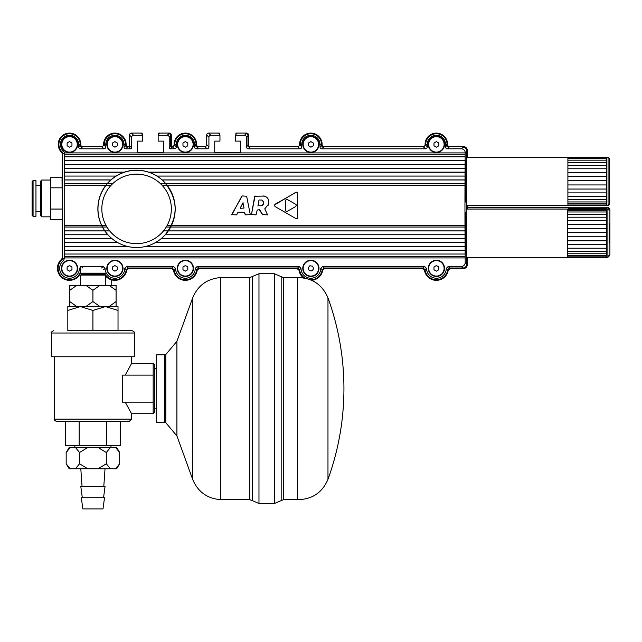 <?xml version="1.0" encoding="UTF-8"?>
<svg xmlns="http://www.w3.org/2000/svg" width="642" height="642" viewBox="0 0 642 642"><rect width="100%" height="100%" fill="white"/><g stroke="black" fill="none" stroke-linecap="round" stroke-linejoin="round"><path stroke-width="0.96" d="M67.121 145.79L67.121 143.005L69.537 141.609L71.952 143.005L71.952 145.79L69.537 147.187L67.121 145.79M77.257 144.394A7.72 7.72 0 0 1 69.537 152.122A7.72 7.72 0 0 1 61.817 144.394A7.72 7.72 0 0 1 69.537 136.674A7.72 7.72 0 0 1 77.257 144.394M112.494 145.79L112.494 143.005L114.91 141.609L117.325 143.005L117.325 145.79L114.91 147.187L112.494 145.79M122.638 144.394A7.72 7.72 0 0 1 114.91 152.122A7.72 7.72 0 0 1 107.19 144.394A7.72 7.72 0 0 1 114.91 136.674A7.72 7.72 0 0 1 122.638 144.394M244.433 212.237L238.343 212.237L236.32 214.893L231.626 214.613L242.243 195.93L246.632 196.251L250.292 214.588L245.517 214.893L244.433 212.237L245.148 214.58M285.465 210.022L285.979 211.306L287.183 211.395L295.537 206.612L296.395 205.408L295.641 204.268L287.343 199.493L286.18 199.397L285.465 200.721L285.465 210.062M274.383 205.031L295.593 192.423L297.094 192.295L297.663 193.619L297.663 217.205L297.15 218.489L295.593 218.4L275.169 206.612L295.593 218.4M268.757 201.652L268.364 204.341L264.753 208.843L267.602 214.885L262.345 214.597L259.424 209.717L257.217 210.046L256.03 214.885L251.463 214.556L254.673 196.267L264.335 196.075M251.463 214.556L255.067 195.93M257.217 210.046L256.03 214.885M171.518 225.358L464.985 225.358A154.409 4.045 -90 0 1 464.985 185.466L465.177 154.257A154.425 4.045 -90 0 1 465.193 152.892L465.193 152.668A3.868 3.86 135 0 0 461.333 148.808L447.426 148.808A1.934 1.934 -45 0 1 445.5 146.882L445.5 144.394A9.1 9.1 0 0 0 436.399 135.293A9.1 9.1 0 0 0 427.291 144.394L427.291 146.882A1.934 1.934 -135 0 1 425.365 148.808L321.923 148.808A1.934 1.934 -45 0 1 319.997 146.882L319.997 144.394A9.1 9.1 0 0 0 310.888 135.293A9.1 9.1 0 0 0 301.788 144.394L301.788 146.882A1.934 1.934 -135 0 1 299.862 148.808L248.358 148.808A1.934 1.934 -45 0 1 246.432 146.882L246.432 137.227A1.934 1.934 135 0 0 244.498 135.293L235.389 135.293L235.389 141.12L240.606 141.12L240.606 152.692L214.741 152.692L214.741 141.12L219.957 141.12L219.957 135.293L210.849 135.293A1.934 1.934 45 0 0 208.915 137.227L208.915 146.882A1.934 1.934 -135 0 1 206.989 148.808L196.42 148.808A1.934 1.934 -45 0 1 194.486 146.882L194.486 144.394A9.1 9.1 0 0 0 185.386 135.293A9.1 9.1 0 0 0 176.285 144.394L176.285 146.882A1.934 1.934 -135 0 1 174.351 148.808L170.162 148.808A0.963 0.963 135 0 1 169.199 147.845L169.199 137.227A1.934 1.934 135 0 0 167.265 135.293L158.157 135.293L158.157 141.12L163.373 141.12L163.373 152.692L137.508 152.692L137.508 141.12L142.717 141.12L142.717 135.293L133.608 135.293A1.934 1.934 45 0 0 131.682 137.227L131.682 147.845A0.963 0.963 45 0 1 130.719 148.808L125.944 148.808A1.934 1.934 -45 0 1 124.01 146.882L124.01 144.394A9.1 9.1 0 0 0 114.91 135.293A9.1 9.1 0 0 0 105.81 144.394L105.81 146.882A1.934 1.934 -135 0 1 103.876 148.808L80.571 148.808A1.934 1.934 -45 0 1 78.637 146.882L78.637 144.394A9.1 9.1 0 0 0 65.636 136.176A9.1 9.1 0 0 0 63.783 151.448L64.489 152.94L62.948 153.647L62.322 152.226L63.783 151.448M197.19 266.454L198.643 267.995L196.725 269.696L195.264 268.38L197.19 266.454L299.084 266.454L301.018 268.38A9.879 9.879 0 0 0 310.888 278.235A9.879 9.879 0 0 0 320.767 268.38L322.693 266.454L424.587 266.454L426.521 268.38A9.879 9.879 0 0 0 436.399 278.235A9.879 9.879 0 0 0 446.27 268.38L448.204 266.454L461.333 266.454A3.868 3.86 45 0 0 465.193 262.594L465.193 257.932L64.489 257.932A154.425 4.045 -90 0 0 64.505 256.567L64.698 225.358A154.409 4.045 -90 0 0 64.698 185.466L64.505 154.257A154.425 4.045 -90 0 0 64.489 152.892L465.193 152.892M268.677 202.559C268.886 198.627 267.016 196.412 263.076 195.938M296.363 192.151L275.169 204.212L274.311 205.416L275.169 206.612M259.914 210.006L262.835 214.893M241.769 196.211L231.794 214.893M236.794 214.613L237.877 212.518M240.381 208.353L244.04 208.04L242.957 202.808L240.212 208.064L243.166 202.848M268.123 205.288L267.826 205.978M259.312 199.999L262.016 200.023M263.356 204.124L263.693 201.997L263.356 204.124L261.366 205.769L262.594 205.36M262.722 205.247L263.292 204.357M261.703 200.007L263.693 201.997M261.366 205.769L257.964 205.777L258.927 200.328M297.663 217.205L297.479 218.095M296.267 204.91L295.537 204.212M109.236 236.16L109.14 236.071A38.616 38.616 -44.9 0 1 109.228 181.453A38.616 38.616 -44.9 0 1 163.838 181.542L163.935 181.638A38.616 38.616 135.1 0 0 109.317 181.55A38.616 38.616 135.1 0 0 109.236 236.16A38.616 38.616 135.1 0 0 165.307 234.707A38.616 38.616 135.1 0 0 163.935 181.638A38.616 38.616 135.1 0 0 109.317 181.55A38.616 38.616 135.1 0 0 109.236 236.16A38.616 38.616 135.1 0 0 165.307 234.707A38.616 38.616 135.1 0 0 163.935 181.638C178.38 198.964 178.837 216.651 165.307 234.707M114.91 136.289A8.113 8.113 0 0 1 123.023 144.394A8.113 8.113 0 0 1 114.91 152.507A8.113 8.113 0 0 1 106.805 144.394A8.113 8.113 0 0 1 114.91 136.289M436.399 136.289A8.113 8.113 0 0 1 444.505 144.394A8.113 8.113 0 0 1 436.399 152.507A8.113 8.113 0 0 1 428.286 144.394A8.113 8.113 0 0 1 436.399 136.289M69.537 136.289A8.113 8.113 0 0 1 77.65 144.394A8.113 8.113 0 0 1 69.537 152.507A8.113 8.113 0 0 1 61.423 144.394A8.113 8.113 0 0 1 69.537 136.289M185.386 136.289A8.113 8.113 0 0 1 193.499 144.394A8.113 8.113 0 0 1 185.386 152.507A8.113 8.113 0 0 1 177.28 144.394A8.113 8.113 0 0 1 185.386 136.289M310.888 136.289A8.113 8.113 0 0 1 319.002 144.394A8.113 8.113 0 0 1 310.888 152.507A8.113 8.113 0 0 1 302.783 144.394A8.113 8.113 0 0 1 310.888 136.289M185.386 260.251A8.113 8.113 0 0 1 193.499 268.356A8.113 8.113 0 0 1 185.386 276.469A8.113 8.113 0 0 1 177.28 268.356A8.113 8.113 0 0 1 185.386 260.251M310.888 260.251A8.113 8.113 0 0 1 319.002 268.356A8.113 8.113 0 0 1 310.888 276.469A8.113 8.113 0 0 1 302.783 268.356A8.113 8.113 0 0 1 310.888 260.251M114.91 260.251A8.113 8.113 0 0 1 123.023 268.356A8.113 8.113 0 0 1 114.91 276.469A8.113 8.113 0 0 1 106.805 268.356A8.113 8.113 0 0 1 114.91 260.251M69.537 260.251A8.113 8.113 0 0 1 77.65 268.356A8.113 8.113 0 0 1 69.537 276.469A8.113 8.113 0 0 1 61.423 268.356A8.113 8.113 0 0 1 69.537 260.251M436.399 260.251A8.113 8.113 0 0 1 444.505 268.356A8.113 8.113 0 0 1 436.399 276.469A8.113 8.113 0 0 1 428.286 268.356A8.113 8.113 0 0 1 436.399 260.251M170.74 146.215L171.245 145.702A350.877 9.189 90 0 0 171.302 145.638L171.302 135.029A1.934 1.934 135 0 0 169.376 133.095L158.694 133.095L159.184 133.753L158.157 135.293M169.199 147.845L170.74 146.304A0.963 0.963 135 0 0 171.703 147.267L170.162 148.808M246.432 146.882L247.972 145.341L247.972 135.679L246.432 137.227M80.876 269.696L79.415 268.38L81.341 266.454L103.105 266.454L105.039 268.38L103.571 269.696M171.302 145.638L172.385 146.601A176.735 13.811 -89.9 0 1 172.208 146.665L171.615 147.267M171.245 145.702A0.963 0.963 -135 0 0 172.208 146.665A176.735 13.811 -89.9 0 0 172.385 146.601A1.934 1.934 -135 0 0 174.086 144.683L176.285 146.882M322.693 266.454L324.146 267.995L423.142 267.995L424.587 266.454M103.876 148.808L101.677 146.609A1.934 1.934 -135 0 0 103.611 144.683L105.81 146.882M142.717 135.293L141.649 133.753L142.091 133.095L131.409 133.095A1.934 1.934 45 0 0 129.483 135.029L129.483 145.646L131.682 147.845M206.989 148.808L204.782 146.609A1.934 1.934 -135 0 0 206.716 144.683L208.915 146.882M299.862 148.808L297.655 146.609L250.468 146.609L249.81 147.267M319.997 146.882L321.538 145.341L321.538 144.394A10.641 10.641 0 0 0 310.872 133.753A10.641 10.641 0 0 0 300.247 144.394L299.589 144.683L301.788 146.882M78.637 146.882L80.178 145.341L80.178 144.394A10.641 10.641 0 0 0 69.513 133.753A10.641 10.641 0 0 0 62.322 152.226M124.01 146.882L125.559 145.341L125.559 144.394A10.641 10.641 0 0 0 114.886 133.753A10.641 10.641 0 0 0 104.269 144.394L103.611 144.683M321.538 145.341A1.934 1.934 135 0 0 323.464 147.267L321.923 148.808M425.75 144.354L425.75 144.394A10.641 10.641 0 0 1 436.375 133.753A10.601 10.601 0 0 0 425.75 144.354L425.092 144.683L427.291 146.882M445.5 146.882L447.041 145.341A1.934 1.934 135 0 0 448.975 147.267L447.426 148.808M198.643 267.995L297.639 267.995L299.084 266.454M194.486 146.882L196.035 145.341L196.035 144.394A10.641 10.641 0 0 0 185.361 133.753A10.641 10.641 0 0 0 174.744 144.394L174.086 144.683M244.498 135.293L246.608 133.095L235.927 133.095L236.417 133.753L235.389 135.293M126.715 266.454L128.167 267.995L126.249 269.696L124.789 268.38L126.715 266.454L173.581 266.454L175.515 268.38L174.046 269.696L172.128 267.995L173.581 266.454M167.265 135.293L168.806 133.753A1.934 1.934 -45 0 1 170.74 135.679L169.199 137.227M426.521 268.38L425.06 269.696A11.42 11.42 0 0 0 447.731 269.696L446.27 268.38M425.06 269.696L423.142 267.995M64.489 257.932L63.702 260.395A9.879 9.879 0 0 0 65.059 277.159A9.879 9.879 0 0 0 79.415 268.38M63.702 260.395L62.25 259.569A11.42 11.42 0 0 0 67.723 279.631A11.42 11.42 0 0 0 80.386 271.919M101.677 146.609L82.682 146.609L82.024 147.267M219.957 135.293L218.89 133.753L219.323 133.095L208.642 133.095L210.849 135.293M168.806 133.753L169.376 133.095M447.041 145.341L447.041 144.394A10.641 10.641 0 0 0 436.375 133.753M105.473 275.827A12.029 12.029 0 0 0 126.747 270.194L128.657 268.565L128.159 267.995L172.128 267.995M246.038 133.753A1.934 1.934 -45 0 1 247.972 135.679M448.204 266.454L449.649 267.995L447.731 269.696M105.039 268.38A9.879 9.879 0 0 0 114.91 278.235A9.879 9.879 0 0 0 124.789 268.38M104.766 273.596A11.42 11.42 0 0 0 126.249 269.696M170.74 146.304L170.74 135.679M208.915 137.227L206.716 135.029L206.716 144.683M425.052 269.616L424.466 270.194A12.029 12.029 0 0 0 448.228 270.194L450.138 268.565L449.649 267.995L462.874 267.995L461.333 266.454M301.018 268.38L299.557 269.696L297.639 267.995M130.719 148.808L128.52 146.609L127.397 147.267M204.782 146.609L198.53 146.609L197.872 147.267M425.365 148.808L423.166 146.609L324.033 146.609L323.375 147.267M128.52 146.609A0.963 0.963 -135 0 0 129.483 145.646M247.972 145.341A1.934 1.934 135 0 0 249.898 147.267L248.358 148.808M297.655 146.609A1.934 1.934 -135 0 0 299.589 144.683M299.557 269.696A11.42 11.42 0 0 0 305.102 278.195M310.351 279.76A11.42 11.42 0 0 0 322.228 269.696L320.767 268.38M80.178 145.341A1.934 1.934 135 0 0 82.112 147.267L80.571 148.808M125.559 145.341A1.934 1.934 135 0 0 127.485 147.267L125.944 148.808M206.716 135.029A1.934 1.934 45 0 1 208.642 133.095M311.651 280.313A12.029 12.029 0 0 0 322.725 270.194L324.635 268.565L324.138 267.995L322.228 269.696M196.035 145.341A1.934 1.934 135 0 0 197.961 147.267L196.42 148.808M423.166 146.609A1.934 1.934 -135 0 0 425.092 144.683M461.333 148.808L463.444 146.609L449.536 146.609L448.878 147.267M175.515 268.38A9.879 9.879 0 0 0 185.386 278.235A9.879 9.879 0 0 0 195.264 268.38M174.046 269.696A11.42 11.42 0 0 0 196.725 269.696M465.193 262.594L466.734 264.135A3.868 3.86 -135 0 1 462.874 267.995L463.444 268.565A3.868 3.86 -135 0 0 467.304 264.705L467.304 257.33M462.874 147.267A3.868 3.86 -45 0 1 466.734 151.127L465.193 152.668M464.985 225.358L465.177 256.567A154.425 4.045 -90 0 0 465.193 257.932M64.609 176.069L116.017 176.06L64.609 176.069M62.25 259.569L62.948 258.084L64.489 258.838M467.304 264.705L466.734 264.135L466.734 257.33M466.734 209.059L466.734 205.512M466.734 157.242L466.734 151.127M466.365 254.047L465.98 254.047C465.281 255.051 465.281 211.33 465.98 212.342L466.365 212.342M466.533 202.23L466.004 202.23C465.306 203.241 465.306 159.521 466.004 160.524L466.533 160.524M62.948 153.582L62.29 153.863L62.29 257.755L61.624 259.216A12.029 12.029 0 0 0 62.33 277.978A12.029 12.029 0 0 0 80.491 273.179M62.29 257.755L62.948 258.084M609.41 158.598L609.41 204.164L609.41 158.598L608.062 157.242L608.062 205.512L609.41 204.164M567.897 205.512L567.897 157.242L606.513 157.242L606.513 205.512L466.533 205.512L466.533 157.242L567.897 157.242M606.513 205.031L567.897 205.031M606.513 203.835L567.897 203.835M606.513 201.957L567.897 201.957M606.513 199.453L567.897 199.453M606.513 196.404L567.897 196.404M606.513 192.897L567.897 192.897M606.513 189.037L567.897 189.037M606.513 184.944L567.897 184.944M606.513 180.747L567.897 180.747M606.513 176.566L567.897 176.566M606.513 172.529L567.897 172.529M606.513 168.766L567.897 168.766M606.513 165.387L567.897 165.387M606.513 162.49L567.897 162.49M606.513 160.171L567.897 160.171M606.513 158.494L567.897 158.494M606.513 157.507L567.897 157.507M609.25 242.845L609.25 223.544M609.25 210.407L607.894 209.059L607.894 257.33L609.25 255.973M567.737 257.33L567.737 209.059L606.353 209.059L606.353 257.33L466.365 257.33L466.365 209.059L567.737 209.059M606.353 256.848L567.737 256.848M606.353 255.652L567.737 255.652M606.353 253.775L567.737 253.775M606.353 251.271L567.737 251.271M606.353 248.221L567.737 248.221M606.353 244.706L567.737 244.706M606.353 240.854L567.737 240.854M606.353 236.762L567.737 236.762M606.353 232.565L567.737 232.565M606.353 228.383L567.737 228.383M606.353 224.347L567.737 224.347M606.353 220.583L567.737 220.583M606.353 217.205L567.737 217.205M606.353 214.308L567.737 214.308M606.353 211.98L567.737 211.98M606.353 210.303L567.737 210.303M606.353 209.324L567.737 209.324M447.041 145.244L447.61 144.683A1.934 1.934 -45 0 0 449.536 146.609M198.635 267.995L199.132 268.565L297.061 268.565L297.551 267.995M321.538 145.244L322.099 144.354A11.259 11.259 0 0 0 310.848 133.095A11.259 11.259 0 0 0 299.589 144.354M310.872 133.753A10.601 10.601 0 0 0 300.247 144.354M125.559 145.244L126.121 144.683A1.934 1.934 -45 0 0 128.055 146.609M247.972 145.244L248.534 144.683L248.534 135.029L247.972 135.59M142.091 133.095L142.38 134.764M246.608 133.095A1.934 1.934 135 0 1 248.534 135.029M447.61 144.683L447.61 144.354A11.259 11.259 0 0 0 436.351 133.095A11.259 11.259 0 0 0 425.092 144.354M174.046 269.616L173.46 270.194A12.029 12.029 0 0 0 197.222 270.194L199.132 268.565M128.657 268.565L171.55 268.565L173.46 270.194M171.55 268.565L172.048 267.995M126.747 270.194L126.161 269.616M467.304 157.242L467.304 150.469A3.868 3.86 135 0 0 463.444 146.609M324.635 268.565L422.564 268.565L423.054 267.995M299.549 269.616L298.963 270.194A12.029 12.029 0 0 0 303.626 277.93M297.061 268.565L298.963 270.194M104.614 274.607A12.029 12.029 0 0 0 104.927 275.089M80.178 145.244L80.748 144.354A11.259 11.259 0 0 0 65.075 133.993A11.259 11.259 0 0 0 61.696 152.475L62.322 152.162M69.513 133.753A10.601 10.601 0 0 0 58.895 144.378M80.748 144.683A1.934 1.934 -45 0 0 82.682 146.609M219.323 133.095L219.716 134.94M450.138 268.565L463.444 268.565M62.948 258.06L62.242 259.545L61.624 259.216M126.121 144.683L126.121 144.354A11.259 11.259 0 0 0 114.862 133.095A11.259 11.259 0 0 0 103.611 144.354M158.694 134.483L158.694 133.095M322.099 144.683A1.934 1.934 -45 0 0 324.033 146.609M197.222 270.194L196.637 269.616M322.725 270.194L322.14 269.616M62.242 259.545A11.371 11.371 0 0 0 58.117 268.332M196.035 145.244L196.596 144.354A11.259 11.259 0 0 0 185.337 133.095A11.259 11.259 0 0 0 174.086 144.354M185.361 133.753A10.601 10.601 0 0 0 174.744 144.354M62.29 153.863L61.696 152.475M114.886 133.753A10.601 10.601 0 0 0 104.269 144.354M196.596 144.683A1.934 1.934 -45 0 0 198.53 146.609M448.228 270.194L447.651 269.616M248.534 144.683A1.934 1.934 -45 0 0 250.468 146.609M422.564 268.565L424.466 270.194M235.927 134.483L235.927 133.095M62.378 259.424L62.764 258.878M568.387 209.067L568.387 207.679L467.304 207.679L467.095 209.059L467.216 205.512M605.39 205.504L606.939 205.512M566.774 205.753L467.304 205.753L566.774 205.512M605.39 205.689L566.774 205.689M609.9 213.264L609.9 254.601L609.9 209.035L608.552 207.679L608.552 209.228M609.9 209.035L608.552 207.679L607.003 207.679L607.003 209.059M607.003 208.562L568.387 208.562M607.003 207.791L568.387 207.791M607.003 207.759L568.387 207.759M235.927 134.475L235.63 134.94M62.29 219.676L62.025 177.2L50.445 177.2L50.445 187.817L62.025 187.817M62.025 219.676L50.445 219.676L50.445 187.817M62.025 209.059L50.445 209.059M33.063 180.579L35.96 180.579L35.96 216.298L33.063 216.298L33.063 180.579L32.1 181.542L32.1 215.335L33.063 216.298M32.1 185.891L32.1 181.542M41.754 180.041L40.791 181.012L40.791 215.864L41.754 216.835L41.754 180.041L50.445 180.041M111.748 279.928L111.748 285.329M182.97 269.752L182.97 266.96L185.386 265.571L187.801 266.96L187.801 269.752L185.386 271.141L182.97 269.752M193.114 268.356A7.72 7.72 0 0 1 185.386 276.076A7.72 7.72 0 0 1 177.665 268.356A7.72 7.72 0 0 1 185.386 260.636A7.72 7.72 0 0 1 193.114 268.356M182.97 145.79L182.97 143.005L185.386 141.609L187.801 143.005L187.801 145.79L185.386 147.187L182.97 145.79M193.114 144.394A7.72 7.72 0 0 1 185.386 152.122A7.72 7.72 0 0 1 177.665 144.394A7.72 7.72 0 0 1 185.386 136.674A7.72 7.72 0 0 1 193.114 144.394M67.121 269.752L67.121 266.96L69.537 265.571L71.952 266.96L71.952 269.752L69.537 271.141L67.121 269.752M77.257 268.356A7.72 7.72 0 0 1 69.537 276.076A7.72 7.72 0 0 1 61.817 268.356A7.72 7.72 0 0 1 69.537 260.636A7.72 7.72 0 0 1 77.257 268.356M308.481 145.79L308.481 143.005L310.888 141.609L313.304 143.005L313.304 145.79L310.888 147.187L308.481 145.79M318.617 144.394A7.72 7.72 0 0 1 310.888 152.122A7.72 7.72 0 0 1 303.168 144.394A7.72 7.72 0 0 1 310.888 136.674A7.72 7.72 0 0 1 318.617 144.394M433.984 269.752L433.984 266.96L436.399 265.571L438.807 266.96L438.807 269.752L436.399 271.141L433.984 269.752M444.12 268.356A7.72 7.72 0 0 1 436.399 276.076A7.72 7.72 0 0 1 428.671 268.356A7.72 7.72 0 0 1 436.399 260.636A7.72 7.72 0 0 1 444.12 268.356M112.494 269.752L112.494 266.96L114.91 265.571L117.325 266.96L117.325 269.752L114.91 271.141L112.494 269.752M122.638 268.356A7.72 7.72 0 0 1 114.91 276.076A7.72 7.72 0 0 1 107.19 268.356A7.72 7.72 0 0 1 114.91 260.636A7.72 7.72 0 0 1 122.638 268.356M433.984 145.79L433.984 143.005L436.399 141.609L438.807 143.005L438.807 145.79L436.399 147.187L433.984 145.79M444.12 144.394A7.72 7.72 0 0 1 436.399 152.122A7.72 7.72 0 0 1 428.671 144.394A7.72 7.72 0 0 1 436.399 136.674A7.72 7.72 0 0 1 444.12 144.394M313.657 268.693L311.988 270.916L309.219 270.587L308.128 268.027L309.797 265.796L312.566 266.125L313.657 268.693M304.709 263.726A7.72 7.72 0 0 1 315.527 262.177A7.72 7.72 0 0 1 317.068 272.994A7.72 7.72 0 0 1 306.258 274.535A7.72 7.72 0 0 1 304.709 263.726M120.439 421.449L120.439 445.588L65.404 445.588L65.404 421.449M106.676 445.588L106.676 421.449L79.167 421.449L79.167 445.588M67.819 310.447L67.819 306.563L80.37 306.563L67.819 310.447L67.819 330.702L132.116 330.702L118.024 330.702L118.024 310.447L105.473 306.563L118.024 306.563L118.024 310.447M92.921 310.447L80.37 306.563L105.473 306.563L92.921 310.447L92.921 330.702L118.024 330.702M122.269 375.113L153.165 375.113L153.165 402.141L122.269 402.141L122.269 375.113M131.538 356.767L131.538 363.524L153.165 363.524L153.165 375.113M125.23 402.141L131.538 413.729L131.538 419.13L129.219 421.449L56.624 421.449C54.498 420.486 53.727 419.716 54.305 419.13L131.538 419.13M125.23 375.113L131.538 363.524M134.435 333.021L51.408 333.021L51.408 356.767L134.435 356.767L134.435 333.021C135.013 332.436 134.242 331.665 132.116 330.702M156.64 368.412L154.706 368.412L154.706 365.073L154.706 412.18L153.165 413.729L153.165 402.141M164.777 422.412L164.777 354.833L156.64 354.833L156.64 422.412L165.813 422.717L176.911 435.934L192.656 479.325L192.656 297.928L176.911 341.319L176.911 435.934M192.656 297.928C197.792 285.57 207.029 278.797 220.358 277.601L220.358 499.653C207.029 498.457 197.792 491.684 192.656 479.325M220.358 277.601L249.706 277.601L258.975 273.741L258.975 503.513L252.226 500.583L252.226 276.67L252.226 442.956M258.975 273.741L274.423 273.741L274.423 503.513L258.975 503.513M297.591 485.705L297.591 499.653L283.684 499.653L283.684 277.601L297.591 277.601L297.591 485.705M327.974 479.325A265.7 265.7 0 0 0 327.974 297.928L327.974 479.325C322.26 492.703 312.132 499.476 297.591 499.653M104.51 468.716L81.333 468.716M80.804 468.756L82.056 486.508M103.539 497.711L105.039 486.508L80.804 486.508L82.304 497.711M104.51 497.711L81.333 497.711L82.834 508.905L103.009 508.905L104.51 497.711M66.166 463.765L70.251 468.756L69.167 468.756L66.166 463.765L66.166 452.514L70.251 447.514L69.167 447.514L66.166 452.514M79.544 463.765L87.705 468.756L75.467 468.756L79.544 463.765L79.544 452.514L75.467 447.514L87.705 447.514L79.544 452.514M106.299 463.765L110.376 468.756L98.138 468.756L106.299 463.765L106.299 452.514L98.138 447.514L110.376 447.514L106.299 452.514M119.677 463.765L116.675 468.756L115.6 468.756L119.677 463.765L119.677 452.514L115.6 447.514L116.675 447.514L119.677 452.514M115.6 447.514L110.376 447.514M115.6 468.756L110.376 468.756M98.138 447.514L87.705 447.514M98.138 468.756L87.705 468.756M75.467 447.514L70.251 447.514M75.467 468.756L70.251 468.756M69.753 290.32L69.753 285.329L76.815 285.329L69.753 290.32L69.753 301.571L76.815 306.563M99.983 285.329L92.921 290.32L85.851 285.329L116.09 285.329L116.09 290.32L109.028 285.329M69.753 306.563L69.753 301.571M85.851 306.563L92.921 301.571L99.983 306.563M109.028 306.563L116.09 301.571L116.09 306.563M116.09 290.32L116.09 301.571M81.229 275.089L81.229 274.118L104.614 274.118L105.457 273.163L80.386 273.163L80.386 266.711M105.473 285.329L105.473 275.089L80.37 275.089L80.37 285.329M92.921 290.32L92.921 301.571M76.815 285.329L85.851 285.329M64.698 225.358L101.596 225.358M101.645 225.358L105.97 225.358M167.209 225.358L171.382 225.358M64.698 185.466L105.721 185.466M105.89 185.466L110.93 185.466M162.249 185.466L167.257 185.466M167.281 185.466L464.985 185.466M81.341 266.454L82.794 267.995M101.653 267.995L103.105 266.454M174.351 148.808L172.208 146.665M131.682 137.227L129.483 135.029M319.997 144.394L321.538 144.394M301.788 144.394L300.247 144.394M78.637 144.394L80.178 144.394M124.01 144.394L125.559 144.394M105.81 144.394L104.269 144.394M131.409 133.095L133.608 135.293M427.291 144.394L425.75 144.394M194.486 144.394L196.035 144.394M176.285 144.394L174.744 144.394M445.5 144.394L447.041 144.394M64.569 172.273L123.986 172.273M148.992 172.273L465.113 172.273M465.065 176.069L156.977 176.069L465.097 176.06M64.521 160.628L465.161 160.628M64.473 160.612L465.209 160.612M64.625 179.896L110.881 179.896M162.097 179.896L465.057 179.896M64.569 168.348L465.113 168.348M64.537 168.34L465.145 168.34M64.521 164.585L465.161 164.585M64.537 164.384L465.145 164.384M64.569 242.467L117.502 242.467M155.661 242.467L465.113 242.467L155.645 242.483M64.585 238.68L111.997 238.68M161.166 238.68L465.097 238.68M64.625 230.927L109.702 230.927M163.477 230.927L168.148 230.927M168.3 230.927L465.057 230.927M64.617 230.863L109.646 230.863M163.533 230.863L168.188 230.863M168.34 230.863L465.065 230.863M64.625 227.035L102.447 227.035L64.649 227.027M102.487 227.035L106.941 227.035L102.487 227.027M166.238 227.035L170.531 227.035L166.246 227.027M170.676 227.035L465.057 227.035L170.676 227.027M64.473 250.203L465.209 250.203M64.521 250.195L465.161 250.195M64.585 172.144L124.355 172.144M148.623 172.144L465.097 172.144M64.465 156.792L465.217 156.792M64.505 154.257L465.177 154.257M64.537 246.44L127.525 246.44M145.646 246.44L465.145 246.44M64.521 246.239L126.731 246.239M146.432 246.239L465.161 246.239M64.585 234.763L107.896 234.763M165.259 234.763L465.097 234.763M64.569 238.551L111.844 238.551M161.319 238.551L465.113 238.551M64.609 234.747L107.888 234.747M165.267 234.747L465.065 234.747M64.465 254.031L465.217 254.031M64.537 242.483L117.518 242.483M64.505 256.567L465.177 256.567M64.617 179.961L110.817 179.961M162.161 179.961L465.065 179.961M64.625 183.789L107.078 183.789M107.246 183.789L112.575 183.789M160.604 183.789L465.057 183.789M64.649 183.797L107.07 183.797M107.238 183.797L112.567 183.797M160.612 183.797L465.033 183.797M162.442 232.131A34.756 34.756 -44.9 0 1 103.547 219.684A34.756 34.756 -44.9 0 1 143.776 174.905A34.756 34.756 -44.9 0 1 162.442 232.131M321.538 144.354L322.099 144.354M447.041 144.354L447.61 144.354M467.304 150.469L466.734 151.039M80.178 144.354L80.748 144.354M125.559 144.354L126.121 144.354M196.035 144.354L196.596 144.354M171.302 135.029L170.732 135.59M164.777 354.833L165.813 354.528L165.813 422.717M249.706 277.601L249.706 499.653L252.226 500.583M274.423 273.741L281.172 276.67L281.172 500.583L274.423 503.513M606.513 205.512L608.062 205.512M606.513 157.242L608.062 157.242M606.353 257.33L607.894 257.33M606.353 209.059L607.894 209.059M608.552 255.949L609.9 254.601L608.552 255.949M605.39 205.753L606.939 205.753M40.791 185.402L35.96 185.402M40.791 211.475L35.96 211.475M50.445 216.835L41.754 216.835M54.305 419.13L54.305 356.767M131.538 413.729L153.165 413.729M51.408 333.021C50.83 332.436 51.601 331.665 53.727 330.702M153.165 363.524L154.706 365.073M154.706 408.842L156.64 408.842M165.813 354.528L176.911 341.319M220.358 499.653L249.706 499.653M281.172 500.583L283.684 499.653M281.172 276.67L283.684 277.601M327.974 297.928C322.26 284.55 312.132 277.777 297.591 277.601M103.787 486.508L105.039 468.756M110.978 447.514L110.978 445.588M74.865 447.514L74.865 445.588M81.229 274.118L80.386 273.163M104.614 275.089L104.614 274.118"/></g></svg>
